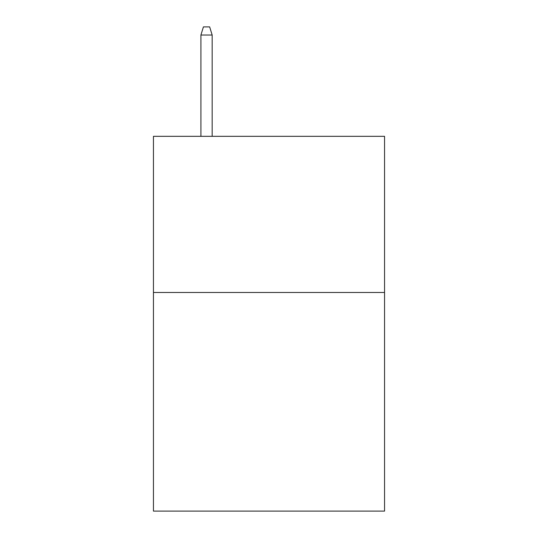 <?xml version="1.0" encoding="UTF-8"?>
<svg xmlns="http://www.w3.org/2000/svg" width="538" height="538" viewBox="0 0 538 538"><rect width="100%" height="100%" fill="white"/><g stroke="black" fill="none" stroke-linecap="round" stroke-linejoin="round"><path stroke-width="0.81" d="M384.556 292.484L384.556 511.1L153.444 511.1L153.444 136.329L384.556 136.329L384.556 292.484L153.444 292.484M212.16 136.329L212.16 35.017L200.916 35.017L200.916 136.329M200.916 35.017L203.418 26.9L209.659 26.9L212.16 35.017"/></g></svg>
